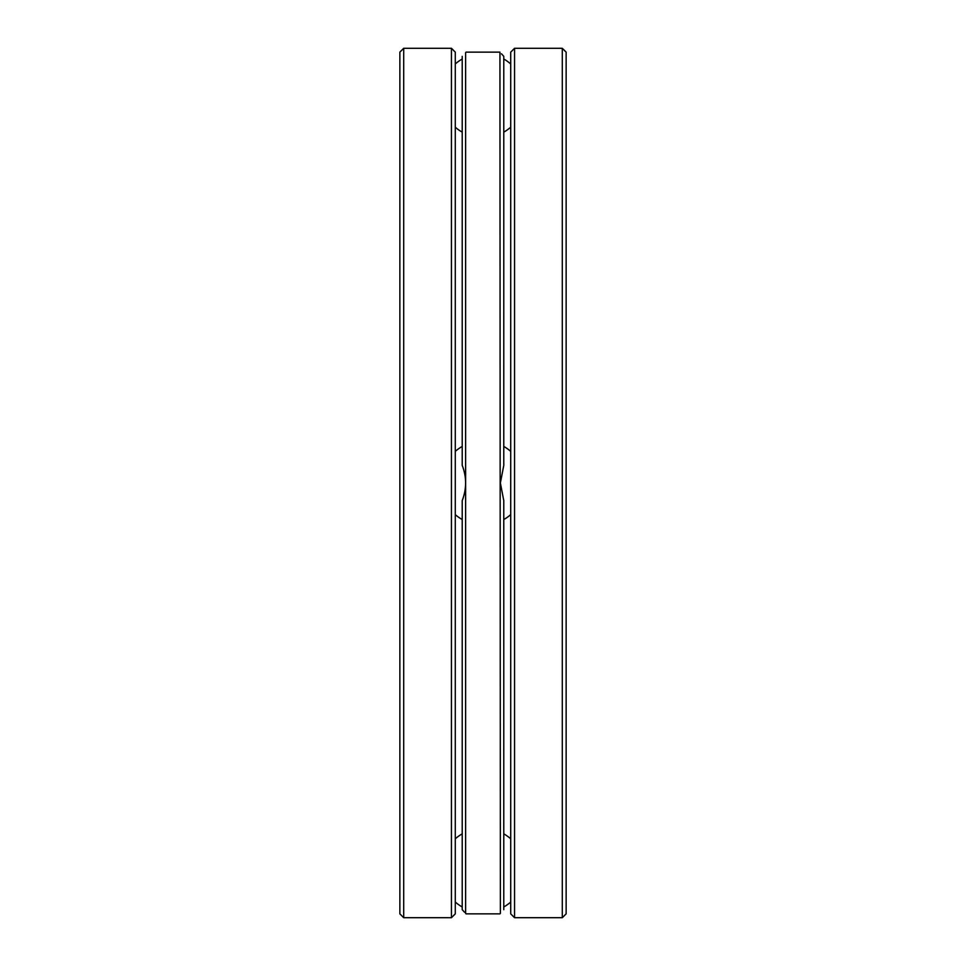 <?xml version="1.0" encoding="UTF-8"?>
<svg xmlns="http://www.w3.org/2000/svg" width="966" height="966" viewBox="0 0 966 966"><rect width="100%" height="100%" fill="white"/><g stroke="black" fill="none" stroke-linecap="round" stroke-linejoin="round"><path stroke-width="1.45" d="M462.219 906.977A42.045 42.045 0 0 1 455.288 902.039L455.288 52.14L451.448 48.3L403.703 48.3L399.864 52.14L399.864 913.86L403.703 917.7L403.703 48.3M451.448 48.3L451.448 917.7L455.288 913.86L455.288 483M566.136 826.981L566.136 52.14L562.297 48.3L514.552 48.3L510.712 52.14L510.712 913.86L514.552 917.7L514.552 48.3M562.297 48.3L562.297 917.7L566.136 913.86L566.136 483M462.219 446.449A42.045 42.045 0 0 0 455.288 451.376M455.288 514.624A42.045 42.045 0 0 0 462.219 519.551M503.781 909.658C499.277 914.645 499.277 914.645 503.781 909.658L503.781 500.617L500.376 483L503.781 465.383L503.781 56.342C499.277 51.355 499.277 51.355 503.781 56.342L501.463 53.77M464.537 912.23L462.219 909.658C466.723 914.645 466.723 914.645 462.219 909.658L462.219 500.617C466.723 488.844 466.723 477.107 462.219 465.383L462.219 56.342C466.723 51.355 466.723 51.355 462.219 56.342M465.624 913.425L465.624 52.575M500.376 913.425L499.941 52.14L466.059 52.14M451.448 917.7L403.703 917.7M562.297 917.7L514.552 917.7M455.288 127.21A42.045 42.045 0 0 0 462.219 132.137M503.781 132.137A42.045 42.045 0 0 0 510.712 127.21M510.712 63.961A42.045 42.045 0 0 0 503.781 59.023M462.219 59.023A42.045 42.045 0 0 0 455.288 63.961M503.781 906.977A42.045 42.045 0 0 0 510.712 902.039M510.712 838.79A42.045 42.045 0 0 0 503.781 833.863M462.219 833.863A42.045 42.045 0 0 0 455.288 838.79M503.781 519.551A42.045 42.045 0 0 0 510.712 514.624M510.712 451.376A42.045 42.045 0 0 0 503.781 446.449M499.941 913.86L466.059 913.86"/></g></svg>

